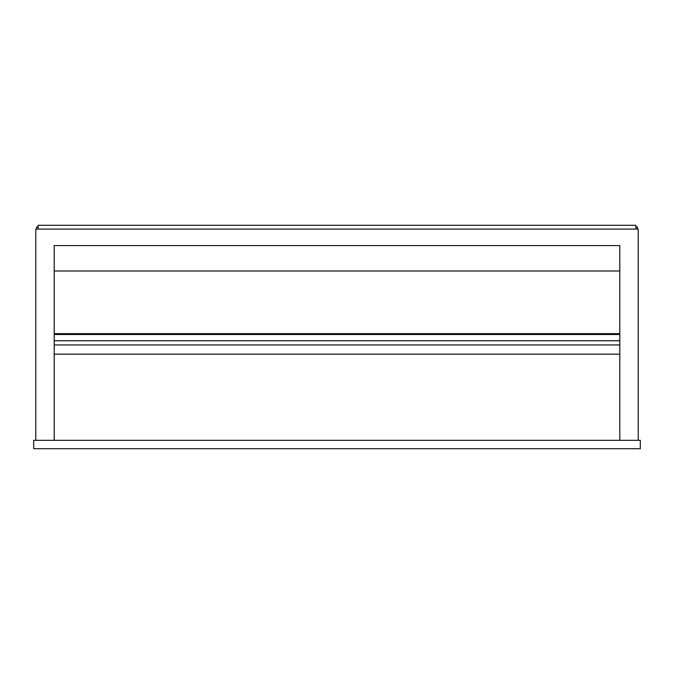 <?xml version="1.0" encoding="UTF-8"?>
<svg xmlns="http://www.w3.org/2000/svg" width="674" height="674" viewBox="0 0 674 674"><rect width="100%" height="100%" fill="white"/><g stroke="black" fill="none" stroke-linecap="round" stroke-linejoin="round"><path stroke-width="1.01" d="M33.7 440.333L33.7 448.699L640.3 448.699L640.3 440.333L33.7 440.333M54.198 440.333L54.198 245.589L619.802 245.589L619.802 440.333M35.789 440.333L35.789 229.067L638.211 229.067L638.211 440.333M619.802 354.153L54.198 354.153M619.802 340.766L54.198 340.766M619.802 344.945L54.198 344.945M36.632 229.067L36.632 226.978L38.089 226.978M637.368 229.067L637.368 226.978L635.911 226.978M635.911 229.067L635.911 225.301L38.089 225.301L38.089 229.067M619.802 271.007L54.198 271.007M619.802 334.489L54.198 334.489M619.802 333.655L54.198 333.655"/></g></svg>
